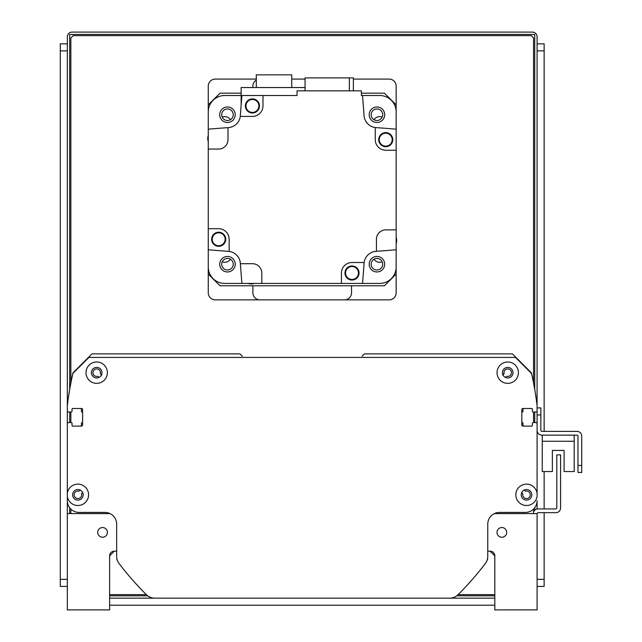 <?xml version="1.0" encoding="UTF-8"?>
<svg xmlns="http://www.w3.org/2000/svg" width="642" height="642" viewBox="0 0 642 642"><rect width="100%" height="100%" fill="white"/><g stroke="black" fill="none" stroke-linecap="round" stroke-linejoin="round"><path stroke-width="0.96" d="M524.241 490.039L525.132 490.937A0.706 0.706 0 0 0 525.774 491.13A3.756 3.756 0 0 1 530.268 494.557A3.756 3.756 0 0 1 526.271 498.561A3.756 3.756 0 0 1 522.837 494.067A0.706 0.706 0 0 0 522.644 493.425L521.882 492.671A0.706 0.706 0 0 0 521.737 492.558M537.089 452.53L537.089 423.76A1.172 1.172 0 0 0 535.909 422.588L533.093 422.588L535.909 422.588M523.703 426.111A0.706 0.706 0 0 1 522.997 425.405L522.997 423.279A0.706 0.706 0 0 0 522.411 422.588A0.706 0.706 0 0 1 521.818 421.89M521.818 412.71A0.706 0.706 0 0 1 522.411 412.012A0.706 0.706 0 0 0 522.997 411.321L522.997 409.195A0.706 0.706 0 0 1 523.703 408.489M532.387 409.195L532.387 411.313L532.387 409.195A0.706 0.706 0 0 0 531.688 408.489L522.997 408.489A1.172 1.172 0 0 0 521.818 409.668L521.818 424.932A1.172 1.172 0 0 0 522.997 426.111L531.688 426.111A0.706 0.706 0 0 0 532.387 425.405L532.387 423.287A0.706 0.706 0 0 1 533.093 422.588M533.093 412.012L535.909 412.012L533.093 412.012A0.706 0.706 0 0 1 532.387 411.313M535.909 412.012A1.172 1.172 0 0 0 537.089 410.84L537.089 405.559A0.706 0.706 0 0 0 537.081 405.471A328.832 328.832 0 0 0 531.544 373.154A0.706 0.706 0 0 0 531.359 372.809L512.428 353.886L364.455 353.886L362.104 356.23M242.315 356.23L239.964 353.886L91.991 353.886L73.068 372.809A0.706 0.706 0 0 0 72.875 373.154A328.832 328.832 0 0 0 67.338 405.471A0.706 0.706 0 0 0 67.33 405.559L67.33 410.84L67.33 405.559A328.832 328.832 0 0 1 72.867 373.483L88.941 357.409L515.478 357.409L531.552 373.483A328.832 328.832 0 0 1 537.089 405.559M68.509 412.012L71.326 412.012L68.509 412.012A1.172 1.172 0 0 1 67.33 410.84M80.723 408.489A0.706 0.706 0 0 1 81.422 409.195L81.422 411.321A0.706 0.706 0 0 0 82.016 412.012A0.706 0.706 0 0 1 82.601 412.71M82.601 421.89A0.706 0.706 0 0 1 82.016 422.588A0.706 0.706 0 0 0 81.422 423.279L81.422 425.405A0.706 0.706 0 0 1 80.723 426.111M72.032 425.405L72.032 423.287L72.032 425.405A0.706 0.706 0 0 0 72.731 426.111L81.422 426.111A1.172 1.172 0 0 0 82.601 424.932L82.601 409.668A1.172 1.172 0 0 0 81.422 408.489L72.731 408.489A0.706 0.706 0 0 0 72.032 409.195L72.032 411.313A0.706 0.706 0 0 1 71.326 412.012M71.326 422.588L68.509 422.588L71.326 422.588A0.706 0.706 0 0 1 72.032 423.287M68.509 422.588A1.172 1.172 0 0 0 67.33 423.76L67.33 452.53M82.682 492.558A0.706 0.706 0 0 0 82.537 492.671L81.775 493.425A0.706 0.706 0 0 0 81.582 494.067A3.756 3.756 0 0 1 78.147 498.561A3.756 3.756 0 0 1 74.151 494.557A3.756 3.756 0 0 1 78.645 491.13A0.706 0.706 0 0 0 79.287 490.937L80.178 490.039M502.951 374.928A0.706 0.706 0 0 0 503.095 374.816L503.85 374.061A0.706 0.706 0 0 0 504.042 373.419A3.756 3.756 0 0 1 507.477 368.925A3.756 3.756 0 0 1 511.481 372.922A3.756 3.756 0 0 1 506.979 376.356A0.706 0.706 0 0 0 506.345 376.549L505.583 377.303A0.706 0.706 0 0 0 505.471 377.456M98.948 377.456A0.706 0.706 0 0 0 98.836 377.303L98.074 376.549A0.706 0.706 0 0 0 97.44 376.356A3.756 3.756 0 0 1 92.946 372.922A3.756 3.756 0 0 1 96.942 368.925A3.756 3.756 0 0 1 100.377 373.419A0.706 0.706 0 0 0 100.569 374.061L101.324 374.816A0.706 0.706 0 0 0 101.468 374.928M502.598 375.024L503.85 374.061L503.978 372.914M504.042 373.419L503.97 372.585L503.85 374.061L503.095 374.816L504.042 373.419C504.147 370.699 504.147 370.699 504.042 373.419C504.147 370.699 504.147 370.699 504.042 373.419L503.97 372.681L504.042 373.419C504.147 370.699 504.147 370.699 504.042 373.419L503.97 372.681M100.288 371.59L100.569 374.061L101.821 375.024M100.216 371.365L100.569 374.061L101.324 374.816L100.569 374.061M503.85 374.061L503.095 374.816L503.85 374.061M537.089 422.588L537.089 496.386A10.689 10.689 0 0 1 520.726 503.793A10.689 10.689 0 0 1 520.726 485.833A10.689 10.689 0 0 1 537.089 493.233L537.089 423.76M67.33 423.76L67.33 493.233A10.689 10.689 0 0 1 78.693 484.156A10.689 10.689 0 0 1 88.588 494.813A10.689 10.689 0 0 1 78.693 505.471A10.689 10.689 0 0 1 67.33 496.386L67.33 500.68A11.741 11.741 0 0 0 79.078 512.428L104.911 512.428A11.741 11.741 0 0 1 116.659 524.169L116.659 556.397A11.741 11.741 0 0 0 119.059 563.515A305.343 305.343 0 0 0 146.424 594.733A11.741 11.741 0 0 0 154.706 598.159L449.713 598.159A11.741 11.741 0 0 0 458.003 594.733A305.343 305.343 0 0 0 485.36 563.515A11.741 11.741 0 0 0 487.759 556.397L487.759 524.169A11.741 11.741 0 0 1 499.508 512.428L525.341 512.428A11.741 11.741 0 0 0 537.089 500.68L537.089 508.994M518.415 372.673A10.689 10.689 0 0 1 502.381 381.926A10.689 10.689 0 0 1 502.381 363.42A10.689 10.689 0 0 1 518.415 372.673M107.375 372.673A10.689 10.689 0 0 1 91.349 381.926A10.689 10.689 0 0 1 91.349 363.42A10.689 10.689 0 0 1 107.375 372.673M513.014 372.673A5.288 5.288 0 0 0 505.085 368.099A5.288 5.288 0 0 0 505.085 377.247A5.288 5.288 0 0 0 513.014 372.673M531.801 494.813A5.288 5.288 0 0 0 523.872 490.231A5.288 5.288 0 0 0 523.872 499.388A5.288 5.288 0 0 0 531.801 494.813M83.187 494.813A5.288 5.288 0 0 0 75.258 490.231A5.288 5.288 0 0 0 75.258 499.388A5.288 5.288 0 0 0 83.187 494.813M110.031 513.6L67.33 513.6L67.33 36.795A4.695 4.695 0 0 1 72.032 32.1L532.387 32.1A4.695 4.695 0 0 1 537.089 36.795L537.089 430.22A4.935 4.935 0 0 0 542.017 435.148L577.014 435.148A0.939 0.939 0 0 1 577.961 436.087L577.961 472.496L581.716 472.496L581.716 436.087A4.695 4.695 0 0 0 577.014 431.392L542.017 431.392A1.172 1.172 0 0 1 540.845 430.22L540.845 407.903L537.089 407.903M101.974 372.673A5.288 5.288 0 0 0 94.053 368.099A5.288 5.288 0 0 0 94.053 377.247A5.288 5.288 0 0 0 101.974 372.673M533.333 513.6A4.695 4.695 0 0 1 538.028 508.905L555.643 508.905A1.172 1.172 0 0 0 556.815 507.726L556.815 454.881L560.578 454.881L560.578 507.966A4.695 4.695 0 0 1 555.876 512.661L538.261 512.661A1.172 1.172 0 0 0 537.089 513.833M537.113 513.6L494.388 513.6M542.257 435.148L542.257 471.557L552.353 471.557L552.353 450.419L564.101 450.419L564.101 471.557L574.197 471.557L574.197 435.148M154.706 598.159L249.361 598.159M116.956 559.022A1.172 1.172 0 0 0 117.133 560.113A469.759 469.759 0 0 0 117.366 560.426M487.053 560.426A469.759 469.759 0 0 0 487.286 560.113A1.172 1.172 0 0 0 487.463 559.022M352.707 598.159L449.713 598.159A11.741 11.741 0 0 0 458.003 594.733M67.33 513.6L67.33 609.9L109.613 609.9L109.613 555.876A4.695 4.695 0 0 1 114.308 551.181L116.659 551.181M107.415 532.387A4.855 4.855 0 0 1 100.136 536.592A4.855 4.855 0 0 1 100.136 528.189A4.855 4.855 0 0 1 107.415 532.387M506.715 532.387A4.855 4.855 0 0 1 499.428 536.592A4.855 4.855 0 0 1 499.428 528.189A4.855 4.855 0 0 1 506.715 532.387M487.759 551.181L490.111 551.181A4.695 4.695 0 0 1 494.813 555.876L490.111 551.181L494.813 555.876L490.111 551.181L494.813 555.876L490.111 551.181L494.813 555.876L490.111 551.181L494.813 555.876L494.813 609.9L537.089 609.9L537.089 513.6M109.613 555.876L114.308 551.181L109.613 555.876M241.143 93.17L220.005 93.17L208.257 104.911L208.257 129.186A1080.438 1080.438 0 0 1 227.99 127.646A1080.438 1080.438 0 0 1 228.351 127.622A12.92 12.92 0 0 0 240.277 116.419L252.418 116.419A10.569 10.569 0 0 0 262.987 105.85L262.987 95.514L297.045 95.514L297.045 90.819L361.398 90.819L361.398 95.514L362.497 95.514A1080.438 1080.438 0 0 1 364.062 115.616A12.92 12.92 0 0 0 376.068 127.622A1080.438 1080.438 0 0 1 396.162 129.186L396.162 104.911L384.414 93.17L361.398 93.17M241.143 95.514L224.7 95.514A16.443 16.443 0 0 0 208.257 111.957L208.257 266.976A16.443 16.443 0 0 0 224.7 283.419L241.922 283.419A1080.438 1080.438 0 0 1 240.389 263.693A1080.438 1080.438 0 0 1 240.357 263.324A12.92 12.92 0 0 0 228.351 251.319A1080.438 1080.438 0 0 1 208.257 249.754L208.257 274.022L220.005 285.77L384.414 285.77L396.162 274.022L396.162 249.754A1080.438 1080.438 0 0 1 376.429 251.295A1080.438 1080.438 0 0 1 376.068 251.319A12.92 12.92 0 0 0 364.062 263.324A1080.438 1080.438 0 0 1 362.497 283.419L379.719 283.419A16.443 16.443 0 0 0 396.162 266.976L396.162 150.244L385.826 150.244A10.569 10.569 0 0 1 375.257 139.675L375.257 127.541M376.95 258.429A5.778 5.778 0 0 1 381.95 267.096A5.778 5.778 0 0 1 371.943 267.096A5.778 5.778 0 0 1 376.95 258.429M227.469 108.955A5.778 5.778 0 0 1 232.476 117.614A5.778 5.778 0 0 1 222.469 117.614A5.778 5.778 0 0 1 227.469 108.955M227.469 258.429A5.778 5.778 0 0 1 232.476 267.096A5.778 5.778 0 0 1 222.469 267.096A5.778 5.778 0 0 1 227.469 258.429M376.95 108.955A5.778 5.778 0 0 1 381.95 117.614A5.778 5.778 0 0 1 371.943 117.614A5.778 5.778 0 0 1 376.95 108.955M362.497 95.514L379.719 95.514A16.443 16.443 0 0 1 396.162 111.957L396.162 150.244M376.95 122.478A7.752 7.752 0 0 0 383.659 110.857A7.752 7.752 0 0 0 370.233 110.857A7.752 7.752 0 0 0 376.95 122.478M262.987 95.514L241.922 95.514A1080.438 1080.438 0 0 0 240.357 115.616A12.92 12.92 0 0 1 240.277 116.419M396.162 237.468A8.924 8.924 0 0 1 396.162 243.454M362.497 283.419L341.432 283.419L341.432 273.083A10.569 10.569 0 0 1 352.001 262.514L364.142 262.514M240.389 263.693L252.418 263.693A9.397 9.397 0 0 1 261.808 273.083L261.808 283.419L341.432 283.419M261.808 283.419L241.922 283.419M254.208 283.419A8.924 8.924 0 0 1 248.221 283.419M208.257 141.465A8.924 8.924 0 0 1 208.257 135.486M227.99 127.646L227.99 139.675A9.397 9.397 0 0 1 218.593 149.072L208.257 149.072M208.257 228.696L218.593 228.696A10.569 10.569 0 0 1 229.162 239.265L229.162 251.399M376.429 251.295L376.429 239.265A9.397 9.397 0 0 1 385.826 229.868L396.162 229.868M349.36 90.819L349.36 77.899L305.07 77.899L305.07 90.819M349.36 77.899L353.373 77.899L353.373 90.819M378.692 139.675A7.046 7.046 0 0 1 389.261 133.576A7.046 7.046 0 0 1 389.261 145.782A7.046 7.046 0 0 1 378.692 139.675M392.663 139.675A6.926 6.926 0 0 1 382.271 145.678A6.926 6.926 0 0 1 382.271 133.68A6.926 6.926 0 0 1 392.663 139.675M392.19 139.675A6.46 6.46 0 0 1 382.504 145.269A6.46 6.46 0 0 1 382.504 134.082A6.46 6.46 0 0 1 392.19 139.675M344.955 272.994A7.046 7.046 0 0 1 355.524 266.887A7.046 7.046 0 0 1 355.524 279.093A7.046 7.046 0 0 1 344.955 272.994M358.926 272.994A6.926 6.926 0 0 1 348.534 278.997A6.926 6.926 0 0 1 348.534 266.992A6.926 6.926 0 0 1 358.926 272.994M358.461 272.994A6.46 6.46 0 0 1 348.775 278.588A6.46 6.46 0 0 1 348.775 267.401A6.46 6.46 0 0 1 358.461 272.994M211.635 239.257A7.046 7.046 0 0 1 222.204 233.158A7.046 7.046 0 0 1 222.204 245.364A7.046 7.046 0 0 1 211.635 239.257M225.615 239.257A6.926 6.926 0 0 1 215.222 245.26A6.926 6.926 0 0 1 215.222 233.255A6.926 6.926 0 0 1 225.615 239.257M225.141 239.257A6.46 6.46 0 0 1 215.455 244.851A6.46 6.46 0 0 1 215.455 233.664A6.46 6.46 0 0 1 225.141 239.257M245.372 105.946A7.046 7.046 0 0 1 255.941 99.839A7.046 7.046 0 0 1 255.941 112.045A7.046 7.046 0 0 1 245.372 105.946M259.344 105.946A6.926 6.926 0 0 1 248.952 111.941A6.926 6.926 0 0 1 248.952 99.943A6.926 6.926 0 0 1 259.344 105.946M258.878 105.946A6.46 6.46 0 0 1 249.192 111.539A6.46 6.46 0 0 1 249.192 100.353A6.46 6.46 0 0 1 258.878 105.946M305.07 87.529L241.143 87.529L241.143 104.983M291.757 87.529L291.757 74.849L256.294 74.849L256.294 87.529M227.469 256.455A7.752 7.752 0 0 0 220.76 268.083A7.752 7.752 0 0 0 234.186 268.083A7.752 7.752 0 0 0 227.469 256.455M369.198 264.207A7.752 7.752 0 0 0 380.826 270.916A7.752 7.752 0 0 0 380.826 257.49A7.752 7.752 0 0 0 369.198 264.207M235.221 114.733A7.752 7.752 0 0 0 223.593 108.016A7.752 7.752 0 0 0 223.593 121.442A7.752 7.752 0 0 0 235.221 114.733M531.488 373.002L514.772 356.23M89.647 356.23L72.931 373.002M581.716 465.45L581.716 436.087L581.716 465.45L577.961 465.45M577.014 435.148A0.939 0.939 0 0 1 577.961 436.087A0.939 0.939 0 0 0 577.014 435.148M542.017 431.392A1.172 1.172 0 0 1 540.845 430.22A1.172 1.172 0 0 0 542.017 431.392M552.353 450.419L564.101 450.419L552.353 450.419M542.257 441.255L574.197 441.255M70.853 382.897L70.853 37.974L73.204 35.623L531.215 35.623L533.566 37.974L533.566 382.897M70.853 513.6L70.853 509.066M70.853 422.588L70.853 412.012M494.813 594.636L458.099 594.636M146.32 594.636L109.613 594.636M533.566 412.012L533.566 422.588M533.566 509.066L533.566 512.131M396.162 274.022L396.162 292.816A7.046 7.046 0 0 1 389.116 299.862L215.303 299.862A7.046 7.046 0 0 1 208.257 292.816L208.257 274.022M208.257 104.911L208.257 86.124A7.046 7.046 0 0 1 215.303 79.078L256.294 79.078M291.757 79.078L305.07 79.078M353.373 79.078L389.116 79.078A7.046 7.046 0 0 1 396.162 86.124L396.162 104.911M230.47 259.272A7.046 7.046 0 0 1 222.212 261.824M382.207 261.824A7.046 7.046 0 0 1 373.949 259.272M373.949 119.661A7.046 7.046 0 0 1 382.207 117.109M222.212 117.109A7.046 7.046 0 0 1 230.47 119.661M344.489 299.862A7.046 7.046 0 0 0 351.535 292.816L351.535 285.77M256.294 80.09A7.046 7.046 0 0 0 252.884 86.124L252.884 87.529M252.884 285.77L252.884 292.816A7.046 7.046 0 0 0 259.93 299.862M69.681 389.373L69.681 34.451L534.738 34.451L534.738 389.373M69.681 513.6L69.681 507.726M69.681 422.588L69.681 412.012M494.813 595.808L456.759 595.808M147.66 595.808L109.613 595.808M534.738 412.012L534.738 422.588M534.738 507.726L534.738 510.246M109.613 598.159L251.712 598.159M364.568 598.159L494.813 598.159M537.089 586.411L544.135 586.411L544.135 579.365L537.089 579.365M537.089 50.887L544.135 50.887L544.135 43.841L537.089 43.841M544.135 50.887L544.135 431.392M544.135 471.557L544.135 508.905M544.135 512.661L544.135 579.365M494.813 605.205L109.613 605.205M67.33 579.365L60.284 579.365L60.284 586.411L67.33 586.411M60.284 579.365L60.284 50.887L67.33 50.887M67.33 43.841L60.284 43.841L60.284 50.887M537.089 414.949L540.845 414.949"/></g></svg>
